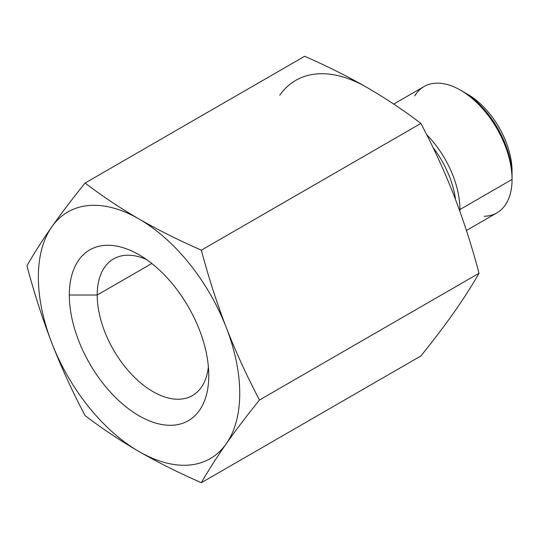 <?xml version="1.0" encoding="UTF-8"?>
<svg xmlns="http://www.w3.org/2000/svg" width="539" height="539" viewBox="0 0 539 539"><rect width="100%" height="100%" fill="white"/><g stroke="black" fill="none" stroke-linecap="round" stroke-linejoin="round"><path stroke-width="0.81" d="M139.049 451.554C158.372 462.63 179.143 473.02 201.357 482.708L420.892 355.962C433.356 340.52 444.439 325.933 454.134 312.196C463.695 298.539 471.989 285.555 479.03 273.253L259.488 399.999C247.024 415.441 235.947 430.028 226.252 443.765C216.691 457.422 208.391 470.406 201.357 482.708C179.143 473.02 158.372 462.63 139.049 451.554A142.404 82.218 -120 0 0 226.252 443.765C216.691 457.422 208.391 470.406 201.357 482.708L420.892 355.962C433.356 340.52 444.439 325.933 454.134 312.196C463.695 298.539 471.989 285.555 479.03 273.253C471.989 246.559 463.695 220.781 454.134 195.927C444.439 171.153 433.356 146.979 420.892 123.418L201.357 250.17C208.391 276.864 216.691 302.642 226.252 327.496C235.947 352.27 247.024 376.438 259.488 399.999C247.024 415.441 235.947 430.028 226.252 443.765A142.404 82.218 -120 0 0 226.252 327.496A142.404 82.218 -120 0 0 139.049 219.016A142.404 82.218 -120 0 0 51.845 226.804A142.404 82.218 -120 0 0 38.357 277.147A142.404 82.218 -120 0 0 51.845 343.073A142.404 82.218 -120 0 0 139.049 451.554A142.404 82.218 -120 0 0 226.252 443.765A142.404 82.218 -120 0 0 226.252 327.496C235.947 352.27 247.024 376.438 259.488 399.999L479.03 273.253C471.989 246.559 463.695 220.781 454.134 195.927C444.439 171.153 433.356 146.979 420.892 123.418C404.109 110.596 386.119 98.603 366.931 87.446C347.608 76.37 326.836 65.98 304.623 56.292L85.088 183.038C101.871 195.866 119.86 207.859 139.049 219.016C158.372 230.092 179.143 240.475 201.357 250.17C208.391 276.864 216.691 302.642 226.252 327.496A142.404 82.218 -120 0 0 139.049 219.016C158.372 230.092 179.143 240.475 201.357 250.17L420.892 123.418C404.109 110.596 386.119 98.603 366.931 87.446C347.608 76.37 326.836 65.98 304.623 56.292L85.088 183.038C101.871 195.866 119.86 207.859 139.049 219.016A142.404 82.218 -120 0 0 51.845 226.804C61.54 213.067 72.624 198.48 85.088 183.038C72.624 198.48 61.54 213.067 51.845 226.804A142.404 82.218 -120 0 0 38.357 277.147A142.404 82.218 -120 0 0 51.845 343.073A142.404 82.218 -120 0 0 139.049 451.554C119.86 440.397 101.871 428.404 85.088 415.582C101.871 428.404 119.86 440.397 139.049 451.554M208.775 375.542A98.61 56.932 60 0 1 139.049 415.798A98.61 56.932 60 0 1 69.322 295.028A98.61 56.932 60 0 1 139.049 254.772A98.61 56.932 60 0 1 208.775 375.542L208.775 375.542A98.61 56.932 -120 0 0 139.049 254.772A98.61 56.932 -120 0 0 69.322 295.028L97.209 295.028A78.889 45.545 -120 0 0 131.644 374.416A78.889 45.545 -120 0 0 192.436 395.552A78.889 45.545 -120 0 0 208.384 366.816A78.889 45.545 60 0 1 149.694 389.63A78.889 45.545 60 0 1 97.209 295.028L151.816 263.504L97.209 295.028A78.889 45.545 60 0 1 146.413 259.468A78.889 45.545 -120 0 0 113.547 258.915A78.889 45.545 -120 0 0 97.209 295.028L69.322 295.028A98.61 56.932 -120 0 0 139.049 415.798A98.61 56.932 -120 0 0 208.775 375.542M85.088 415.582C72.624 392.021 61.54 367.847 51.845 343.073C42.285 318.219 33.984 292.441 26.95 265.747C33.984 253.445 42.285 240.461 51.845 226.804C42.285 240.461 33.984 253.445 26.95 265.747C33.984 292.441 42.285 318.219 51.845 343.073C61.54 367.847 72.624 392.021 85.088 415.582M279.728 95.235A142.404 82.218 60 0 1 366.931 87.446A142.404 82.218 60 0 0 279.728 95.235M393.706 104.067L424.038 86.557A72.906 42.096 60 0 1 480.222 106.089A72.906 42.096 60 0 1 512.05 179.46L459.949 209.543A72.906 42.096 -120 0 0 426.679 134.669A72.906 42.096 60 0 1 459.949 209.543L459.194 209.422L459.949 209.543A72.906 42.096 60 0 1 459.922 211.45A72.906 42.096 -120 0 0 459.949 209.543L512.05 179.46A72.906 42.096 60 0 1 496.951 212.838L466.417 230.463M460.495 90.168L467.623 94.285A62.827 36.275 60 0 1 512.05 171.234L512.05 179.46A72.906 42.096 -120 0 0 460.495 90.168A72.906 42.096 -120 0 0 414.713 95.895M484.197 216.247A72.906 42.096 -120 0 0 512.05 179.46L512.05 171.234A62.827 36.275 60 0 0 465.332 93.025M461.721 90.889A69.484 40.115 60 0 1 512.05 176.664M455.495 199.464A69.484 40.115 -120 0 0 432.999 147.45"/></g></svg>
